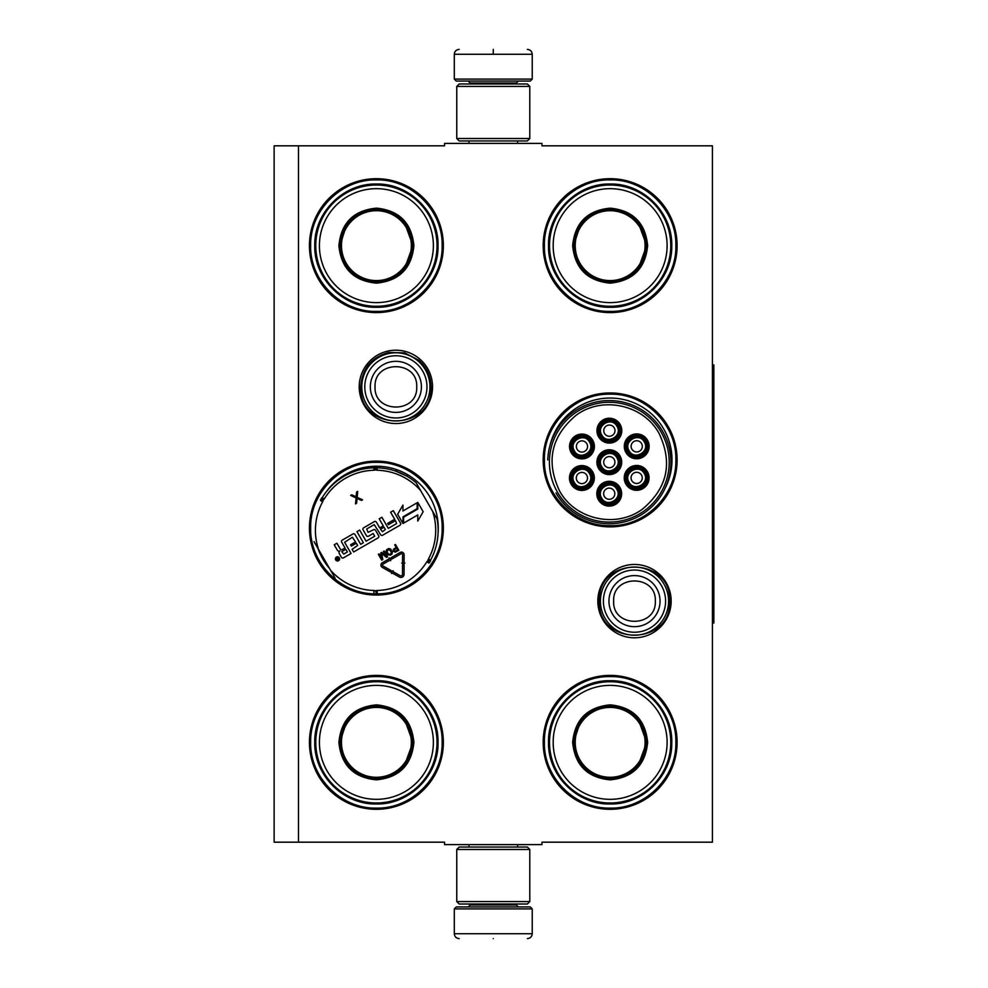<?xml version="1.0" encoding="UTF-8"?>
<svg xmlns="http://www.w3.org/2000/svg" width="988" height="988" viewBox="0 0 988 988"><rect width="100%" height="100%" fill="white"/><g stroke="black" fill="none" stroke-linecap="round" stroke-linejoin="round"><path stroke-width="1.48" d="M298.487 145.816L444.575 145.816L444.575 143.383L541.967 143.383L541.967 145.816L712.41 145.816L712.41 842.184L541.967 842.184L541.967 844.617L444.575 844.617L444.575 842.184L298.487 842.184L298.487 145.816L274.133 145.816L274.133 842.184L298.487 842.184M671.161 601.136A36.667 36.667 0 0 1 634.494 637.803A36.667 36.667 0 0 1 597.826 601.136A36.667 36.667 0 0 1 634.494 564.469A36.667 36.667 0 0 1 671.161 601.136M432.546 386.864A36.667 36.667 0 0 1 395.879 423.531A36.667 36.667 0 0 1 359.212 386.864A36.667 36.667 0 0 1 395.879 350.197A36.667 36.667 0 0 1 432.546 386.864M443.353 742.359A66.962 66.962 0 0 1 376.403 809.308A66.962 66.962 0 0 1 309.442 742.359A66.962 66.962 0 0 1 376.403 675.397A66.962 66.962 0 0 1 443.353 742.359M443.353 528.086A66.962 66.962 0 0 1 376.403 595.048A66.962 66.962 0 0 1 309.442 528.086A66.962 66.962 0 0 1 376.403 461.124A66.962 66.962 0 0 1 443.353 528.086M443.353 245.642A66.962 66.962 0 0 1 376.403 312.603A66.962 66.962 0 0 1 309.442 245.642A66.962 66.962 0 0 1 376.403 178.692A66.962 66.962 0 0 1 443.353 245.642M677.101 742.359A66.962 66.962 0 0 1 610.139 809.308A66.962 66.962 0 0 1 543.178 742.359A66.962 66.962 0 0 1 610.139 675.397A66.962 66.962 0 0 1 677.101 742.359M677.101 459.914A66.962 66.962 0 0 1 610.139 526.876A66.962 66.962 0 0 1 543.178 459.914A66.962 66.962 0 0 1 610.139 392.952A66.962 66.962 0 0 1 677.101 459.914M677.101 245.642A66.962 66.962 0 0 1 610.139 312.603A66.962 66.962 0 0 1 543.178 245.642A66.962 66.962 0 0 1 610.139 178.692A66.962 66.962 0 0 1 677.101 245.642M318 548.488A61.861 61.861 0 0 0 329.523 568.458M438.203 530.741L438.092 532.631A61.861 61.861 0 0 0 326.546 491.456M664.949 488.591A61.861 61.861 0 0 0 617.092 398.436A61.861 61.861 0 0 0 549.834 446.107M376.403 462.347C411.527 461.445 443.044 492.963 442.142 528.086C443.044 563.222 411.527 594.727 376.403 593.825C341.268 594.727 309.763 563.222 310.652 528.086C309.763 492.963 341.268 461.445 376.403 462.347M610.139 394.175C645.275 393.273 676.78 424.778 675.878 459.914C676.78 495.037 645.275 526.555 610.139 525.653C575.016 526.555 543.499 495.037 544.4 459.914C543.499 424.778 575.016 393.273 610.139 394.175M610.139 179.902C645.275 179.001 676.78 210.518 675.878 245.642C676.78 280.777 645.275 312.282 610.139 311.393C575.016 312.282 543.499 280.777 544.4 245.642C543.499 210.518 575.016 179.001 610.139 179.902M376.403 808.098C341.268 808.999 309.763 777.482 310.652 742.359C309.763 707.223 341.268 675.718 376.403 676.607C411.527 675.718 443.044 707.223 442.142 742.359C443.044 777.482 411.527 808.999 376.403 808.098M610.139 676.607C645.275 675.718 676.78 707.223 675.878 742.359C676.78 777.482 645.275 808.999 610.139 808.098C575.016 808.999 543.499 777.482 544.4 742.359C543.499 707.223 575.016 675.718 610.139 676.607M376.403 311.393C341.268 312.282 309.763 280.777 310.652 245.642C309.763 210.518 341.268 179.001 376.403 179.902C411.527 179.001 443.044 210.518 442.142 245.642C443.044 280.777 411.527 312.282 376.403 311.393M429.965 386.864A34.086 34.086 0 0 1 395.879 420.95A34.086 34.086 0 0 1 361.793 386.864A34.086 34.086 0 0 1 395.879 352.778A34.086 34.086 0 0 1 429.965 386.864M426.977 386.864A31.097 31.097 0 0 1 395.879 417.961A31.097 31.097 0 0 1 364.782 386.864A31.097 31.097 0 0 1 395.879 355.766A31.097 31.097 0 0 1 426.977 386.864M668.58 601.136A34.086 34.086 0 0 1 634.494 635.222A34.086 34.086 0 0 1 600.408 601.136A34.086 34.086 0 0 1 634.494 567.05A34.086 34.086 0 0 1 668.58 601.136M665.591 601.136A31.097 31.097 0 0 1 634.494 632.234A31.097 31.097 0 0 1 603.396 601.136A31.097 31.097 0 0 1 634.494 570.039A31.097 31.097 0 0 1 665.591 601.136M532.223 79.102L530.284 81.053L456.258 81.053L454.307 79.102L532.223 79.102L532.223 54.266C531.939 51.314 530.309 49.684 527.357 49.4M493.271 49.4C537.25 49.4 537.25 49.4 493.271 49.4C449.293 49.4 449.293 49.4 493.271 49.4M493.271 49.573L493.271 53.895M454.307 908.898L532.223 908.898L530.284 906.947L456.258 906.947L454.307 908.898L454.307 933.734C454.604 936.686 456.221 938.316 459.185 938.6M493.271 938.6C537.25 938.6 537.25 938.6 493.271 938.6C449.293 938.6 449.293 938.6 493.271 938.6M456.752 901.587L529.79 901.587L527.357 904.02L459.185 904.02L456.752 901.587L456.752 849.482L459.185 847.049L527.357 847.049L529.79 849.482L456.752 849.482M529.79 86.413L456.752 86.413L459.185 83.98L527.357 83.98L529.79 86.413L529.79 138.518L456.752 138.518L459.185 140.951L527.357 140.951L529.79 138.518M413.898 245.642C411.675 268.427 399.177 280.925 376.403 283.148C353.618 280.925 341.119 268.427 338.896 245.642C341.119 222.868 353.618 210.37 376.403 208.147C399.177 210.37 411.675 222.868 413.898 245.642M404.351 269.144L412.922 245.642C410.749 267.834 398.584 279.999 376.403 282.173C354.21 279.999 342.046 267.834 339.872 245.642C342.046 223.461 354.21 211.296 376.403 209.123C398.584 211.296 410.749 223.461 412.922 245.642L404.351 222.152M437.029 245.642A60.626 60.626 0 0 0 376.403 185.015A60.626 60.626 0 0 0 315.765 245.642A60.626 60.626 0 0 0 376.403 306.28A60.626 60.626 0 0 0 437.029 245.642M433.374 245.642A56.971 56.971 0 0 0 376.403 188.671A56.971 56.971 0 0 0 319.42 245.642A56.971 56.971 0 0 0 376.403 302.624A56.971 56.971 0 0 0 433.374 245.642M346.85 224.177L339.872 245.642M314.777 245.642C313.925 212.716 343.466 183.175 376.403 184.027C409.328 183.175 438.87 212.716 438.017 245.642C438.87 278.579 409.328 308.12 376.403 307.268C343.466 308.12 313.925 278.579 314.777 245.642M411.329 245.642A34.938 34.938 0 0 1 376.403 280.58A34.938 34.938 0 0 1 341.465 245.642A34.938 34.938 0 0 1 376.403 210.716A34.938 34.938 0 0 1 411.329 245.642M412.317 245.642A35.914 35.914 0 0 1 376.403 281.555A35.914 35.914 0 0 1 340.49 245.642A35.914 35.914 0 0 1 376.403 209.728A35.914 35.914 0 0 1 412.317 245.642M397.46 469.918L395.509 471.041L406.488 475.957L408.143 474.993M335.068 578.054L313.999 541.572M320.532 499.57A0.976 0.976 0 0 1 320.557 500.521A0.976 0.976 0 0 0 320.532 499.57L323.101 500.064L321.384 498.088A0.976 0.976 0 0 0 322.224 497.631A62.577 62.577 0 0 1 373.884 467.806A0.976 0.976 0 0 0 374.711 467.299L376.416 467.299L374.711 467.299L375.564 469.782L376.416 467.299A0.976 0.976 0 0 0 377.231 467.806A62.577 62.577 0 0 1 416.059 482.65L437.128 519.132A62.577 62.577 0 0 1 430.57 560.184L428.434 559.023A3.409 3.409 0 0 0 428.014 560.641L429.743 562.617M430.583 561.147L428.014 560.641A3.409 3.409 0 0 0 426.816 561.802A60.145 60.145 0 0 1 377.169 590.478A3.409 3.409 0 0 0 375.564 590.923A3.409 3.409 0 0 0 373.958 590.478A60.145 60.145 0 0 1 330.548 570.237M376.416 593.405L375.564 590.923M339.329 557.825A2.099 2.099 0 0 0 336.463 557.059A2.099 2.099 0 0 0 335.698 559.924A2.099 2.099 0 0 0 338.563 560.69A2.099 2.099 0 0 0 339.329 557.825M343.515 557.825L351.061 553.465L344.614 542.289L352.333 537.262L355.569 541.893L350.592 544.771L351.358 546.092L356.335 543.227L357.656 545.5L352.074 549.279L353.63 551.983L378.12 537.843A1.531 1.531 0 0 0 378.676 535.755L375.564 530.358A1.531 1.531 0 0 0 373.464 529.79L368.055 532.359L366.671 528.988L374.23 524.628L380.578 534.656A1.531 1.531 0 0 0 382.677 535.212L399.967 525.233A1.531 1.531 0 0 0 400.523 523.134L393.323 510.66L390.618 512.216L394.706 519.293L387.629 523.393L388.395 524.714L395.472 520.627L396.608 523.566L388.309 528.37L381.887 517.255L379.194 518.811L383.282 525.9L379.738 527.938L376.416 522.183A1.531 1.531 0 0 0 374.316 521.627L363.646 527.79A1.531 1.531 0 0 0 363.09 529.877L366.412 535.632A1.531 1.531 0 0 0 368.499 536.2L373.168 533.508L374.724 536.212L366.079 541.202L359.657 530.087L356.964 531.643L363.374 542.758L360.682 544.314L355.025 534.533A1.531 1.531 0 0 0 352.938 533.965L342.268 540.127A1.531 1.531 0 0 0 341.7 542.227L345.034 547.982L342.33 549.538A1.531 1.531 0 0 1 340.23 548.982L336.908 543.227L334.216 544.783L337.328 550.18A1.951 1.951 0 0 0 339.983 550.896A1.951 1.951 0 0 0 339.279 553.552L341.416 557.269A1.531 1.531 0 0 0 343.515 557.825M403.61 523.121L417.788 514.946L417.788 521.047L423.173 511.722L417.788 502.398L417.788 509.03L403.61 517.218L403.61 523.121M402.943 510.969L402.943 505.078L397.645 514.254L402.981 523.492L402.981 516.86L417.158 508.672L417.158 502.769L402.943 510.969M391.619 573.534L392.001 572.855L399.411 577.029A3.112 3.112 0 0 0 404.055 574.324L404.092 565.111L402.524 565.099L402.499 574.324A1.556 1.556 0 0 1 400.177 575.671L392.767 571.496L393.15 570.817L391.026 571.41L391.619 573.534M402.561 554.737L402.536 563.061L401.758 563.049L403.314 564.617L404.87 563.061L404.092 563.061L404.117 554.737A2.631 2.631 0 0 0 400.177 552.453L391.285 557.59L392.063 558.936L400.955 553.799A1.074 1.074 0 0 1 402.561 554.737M390.223 571.854L390.989 570.496L383.035 566.013A1.074 1.074 0 0 1 383.023 564.148L390.198 560.011L390.606 560.727L391.162 558.566L389 557.948L389.42 558.665L382.245 562.802A2.631 2.631 0 0 0 382.27 567.371L390.223 571.854M393.249 551.008L395.225 552.181L398.806 550.279L395.447 544.462L394.718 544.882L396.225 547.476L393.508 549.217L393.249 551.008M390.445 555.108L391.94 554.07L392.446 552.131L390.655 549.044L388.729 548.501L386.543 549.76L386.049 551.699L387.839 554.799L390.445 555.108M380.775 552.934L381.726 558.492L379.083 553.91L378.355 554.33L381.714 560.147L382.801 559.517L381.615 553.268L386.444 557.417L387.531 556.787L384.171 550.971L383.443 551.39L386.086 555.972L381.751 552.366L380.775 552.934M356.137 496.803L351.703 494.815L350.654 495.42L356.125 498.001L355.519 503.855L356.582 503.25L357.063 498.409L361.497 500.41L362.547 499.792L357.187 497.396L357.681 491.357L356.631 491.975L356.137 496.803M337.624 560.492L335.957 558.047L337.896 558.418L337.538 557.121L339.02 559.69L337.624 560.492M341.774 551.637L345.8 549.316L347.356 552.008L343.75 554.095L341.774 551.637M380.504 529.272L384.048 527.221L385.357 529.506L382.48 531.729L380.504 529.272M396.645 548.216L397.719 550.081L394.595 551.39L394.051 549.884L396.645 548.216M390.013 554.367L388.494 554.256L386.851 551.403L389.037 549.316L391.643 552.428L390.013 554.367M337.414 559.307L338.476 559.418L337.414 559.307M413.898 742.359C411.675 765.132 399.177 777.63 376.403 779.853C353.618 777.63 341.119 765.132 338.896 742.359C341.119 719.573 353.618 707.075 376.403 704.852C399.177 707.075 411.675 719.573 413.898 742.359M404.351 765.848L412.922 742.359C410.749 764.539 398.584 776.704 376.403 778.877C354.21 776.704 342.046 764.539 339.872 742.359C342.046 720.166 354.21 708.001 376.403 705.827C398.584 708.001 410.749 720.166 412.922 742.359L404.351 718.856M437.029 742.359A60.626 60.626 0 0 0 376.403 681.72A60.626 60.626 0 0 0 315.765 742.359A60.626 60.626 0 0 0 376.403 802.985A60.626 60.626 0 0 0 437.029 742.359M433.374 742.359A56.971 56.971 0 0 0 376.403 685.376A56.971 56.971 0 0 0 319.42 742.359A56.971 56.971 0 0 0 376.403 799.329A56.971 56.971 0 0 0 433.374 742.359M346.85 720.882L339.872 742.359M314.777 742.359C313.925 709.421 343.466 679.88 376.403 680.732C409.328 679.88 438.87 709.421 438.017 742.359C438.87 775.284 409.328 804.825 376.403 803.973C343.466 804.825 313.925 775.284 314.777 742.359M411.329 742.359A34.938 34.938 0 0 1 376.403 777.284A34.938 34.938 0 0 1 341.465 742.359A34.938 34.938 0 0 1 376.403 707.42A34.938 34.938 0 0 1 411.329 742.359M412.317 742.359A35.914 35.914 0 0 1 376.403 778.272A35.914 35.914 0 0 1 340.49 742.359A35.914 35.914 0 0 1 376.403 706.445A35.914 35.914 0 0 1 412.317 742.359M647.634 245.642C645.411 268.427 632.913 280.925 610.139 283.148C587.366 280.925 574.868 268.427 572.645 245.642C574.868 222.868 587.366 210.37 610.139 208.147C632.913 210.37 645.411 222.868 647.634 245.642M638.1 269.144L646.658 245.642C644.497 267.834 632.32 279.999 610.139 282.173C587.959 279.999 575.782 267.834 573.62 245.642C575.782 223.461 587.959 211.296 610.139 209.123C632.32 211.296 644.497 223.461 646.658 245.642L638.1 222.152M670.766 245.642A60.626 60.626 0 0 0 610.139 185.015A60.626 60.626 0 0 0 549.513 245.642A60.626 60.626 0 0 0 610.139 306.28A60.626 60.626 0 0 0 670.766 245.642M667.11 245.642A56.971 56.971 0 0 0 610.139 188.671A56.971 56.971 0 0 0 553.169 245.642A56.971 56.971 0 0 0 610.139 302.624A56.971 56.971 0 0 0 667.11 245.642M580.598 224.177L573.62 245.642M548.513 245.642C547.673 212.716 577.214 183.175 610.139 184.027C643.065 183.175 672.606 212.716 671.766 245.642C672.606 278.579 643.065 308.12 610.139 307.268C577.214 308.12 547.673 278.579 548.513 245.642M645.078 245.642A34.938 34.938 0 0 1 610.139 280.58A34.938 34.938 0 0 1 575.214 245.642A34.938 34.938 0 0 1 610.139 210.716A34.938 34.938 0 0 1 645.078 245.642M646.053 245.642A35.914 35.914 0 0 1 610.139 281.555A35.914 35.914 0 0 1 574.226 245.642A35.914 35.914 0 0 1 610.139 209.728A35.914 35.914 0 0 1 646.053 245.642M645.078 473.017A9.744 9.744 0 0 0 631.777 469.448A9.744 9.744 0 0 0 628.207 482.749A9.744 9.744 0 0 0 641.521 486.318A9.744 9.744 0 0 0 645.078 473.017M644.238 473.499C639.051 463.434 622.934 472.746 629.06 482.268C634.247 492.333 650.363 483.021 644.238 473.499M641.496 475.08A5.595 5.595 0 0 1 639.446 482.737A5.595 5.595 0 0 1 631.801 480.687A5.595 5.595 0 0 1 633.851 473.03A5.595 5.595 0 0 1 641.496 475.08M617.735 457.308A9.744 9.744 0 0 0 604.434 453.739A9.744 9.744 0 0 0 600.865 467.052A9.744 9.744 0 0 0 614.178 470.609A9.744 9.744 0 0 0 617.735 457.308M616.895 457.79C611.708 447.737 595.591 457.036 601.717 466.558C606.904 476.624 623.02 467.324 616.895 457.79M614.153 459.383A5.595 5.595 0 0 1 612.103 467.028A5.595 5.595 0 0 1 604.458 464.978A5.595 5.595 0 0 1 606.509 457.333A5.595 5.595 0 0 1 614.153 459.383M617.809 425.779A9.744 9.744 0 0 0 604.508 422.209A9.744 9.744 0 0 0 600.939 435.523A9.744 9.744 0 0 0 614.24 439.08A9.744 9.744 0 0 0 617.809 425.779M616.969 426.26C611.782 416.207 595.665 425.507 601.791 435.029C606.978 445.094 623.095 435.794 616.969 426.26M614.227 427.853A5.595 5.595 0 0 1 612.177 435.498A5.595 5.595 0 0 1 604.52 433.448A5.595 5.595 0 0 1 606.57 425.803A5.595 5.595 0 0 1 614.227 427.853M590.33 473.141A9.744 9.744 0 0 0 577.029 469.572A9.744 9.744 0 0 0 573.46 482.873A9.744 9.744 0 0 0 586.761 486.442A9.744 9.744 0 0 0 590.33 473.141M589.478 473.623C584.291 463.557 568.174 472.869 574.3 482.391C579.487 492.456 595.603 483.144 589.478 473.623M586.749 475.203A5.595 5.595 0 0 1 584.698 482.86A5.595 5.595 0 0 1 577.041 480.81A5.595 5.595 0 0 1 579.091 473.153A5.595 5.595 0 0 1 586.749 475.203M617.673 488.838A9.744 9.744 0 0 0 604.36 485.269A9.744 9.744 0 0 0 600.803 498.582A9.744 9.744 0 0 0 614.104 502.139A9.744 9.744 0 0 0 617.673 488.838M616.821 489.332C611.634 479.266 595.517 488.566 601.643 498.088C606.83 508.153 622.946 498.854 616.821 489.332M614.079 490.913A5.595 5.595 0 0 1 612.029 498.557A5.595 5.595 0 0 1 604.384 496.507A5.595 5.595 0 0 1 606.434 488.862A5.595 5.595 0 0 1 614.079 490.913M590.404 441.611A9.744 9.744 0 0 0 577.091 438.042A9.744 9.744 0 0 0 573.534 451.343A9.744 9.744 0 0 0 586.835 454.912A9.744 9.744 0 0 0 590.404 441.611M589.552 442.093C584.365 432.028 568.248 441.34 574.374 450.861C579.561 460.927 595.678 451.615 589.552 442.093M586.81 443.674A5.595 5.595 0 0 1 584.76 451.331A5.595 5.595 0 0 1 577.116 449.281A5.595 5.595 0 0 1 579.166 441.624A5.595 5.595 0 0 1 586.81 443.674M645.152 441.488A9.744 9.744 0 0 0 631.851 437.919A9.744 9.744 0 0 0 628.282 451.22A9.744 9.744 0 0 0 641.583 454.789A9.744 9.744 0 0 0 645.152 441.488M644.312 441.969C639.125 431.904 623.008 441.216 629.121 450.738C634.308 460.803 650.425 451.491 644.312 441.969M641.57 443.55A5.595 5.595 0 0 1 639.52 451.207A5.595 5.595 0 0 1 631.863 449.157A5.595 5.595 0 0 1 633.913 441.5A5.595 5.595 0 0 1 641.57 443.55M603.829 452.689A10.954 10.954 0 0 1 618.797 456.703A10.954 10.954 0 0 1 614.783 471.671A10.954 10.954 0 0 1 599.815 467.657A10.954 10.954 0 0 1 603.829 452.689M615.512 472.931A12.412 12.412 0 0 1 598.555 468.386A12.412 12.412 0 0 1 603.1 451.43A12.412 12.412 0 0 1 620.056 455.974A12.412 12.412 0 0 1 615.512 472.931M576.412 468.522A10.954 10.954 0 0 1 591.38 472.523A10.954 10.954 0 0 1 587.366 487.492A10.954 10.954 0 0 1 572.398 483.478A10.954 10.954 0 0 1 576.412 468.522M588.107 488.764A12.412 12.412 0 0 1 571.138 484.219A12.412 12.412 0 0 1 575.683 467.25A12.412 12.412 0 0 1 592.652 471.795A12.412 12.412 0 0 1 588.107 488.764M576.486 436.992A10.954 10.954 0 0 1 591.454 440.994A10.954 10.954 0 0 1 587.44 455.962A10.954 10.954 0 0 1 572.472 451.948A10.954 10.954 0 0 1 576.486 436.992M588.169 457.234A12.412 12.412 0 0 1 571.212 452.689A12.412 12.412 0 0 1 575.757 435.72A12.412 12.412 0 0 1 592.714 440.265A12.412 12.412 0 0 1 588.169 457.234M614.709 503.201A10.954 10.954 0 0 0 618.723 488.233A10.954 10.954 0 0 0 603.754 484.219A10.954 10.954 0 0 0 599.741 499.187A10.954 10.954 0 0 0 614.709 503.201M603.026 482.959A12.412 12.412 0 0 0 598.481 499.916A12.412 12.412 0 0 0 615.438 504.46A12.412 12.412 0 0 0 619.982 487.504A12.412 12.412 0 0 0 603.026 482.959M631.233 436.869A10.954 10.954 0 0 0 627.232 451.825A10.954 10.954 0 0 0 642.2 455.839A10.954 10.954 0 0 0 646.201 440.87A10.954 10.954 0 0 0 631.233 436.869M642.929 457.111A12.412 12.412 0 0 0 647.473 440.142A12.412 12.412 0 0 0 630.505 435.597A12.412 12.412 0 0 0 625.96 452.566A12.412 12.412 0 0 0 642.929 457.111M603.903 421.16A10.954 10.954 0 0 0 599.889 436.128A10.954 10.954 0 0 0 614.857 440.142A10.954 10.954 0 0 0 618.871 425.173A10.954 10.954 0 0 0 603.903 421.16M615.586 441.401A12.412 12.412 0 0 0 620.131 424.445A12.412 12.412 0 0 0 603.162 419.9A12.412 12.412 0 0 0 598.617 436.857A12.412 12.412 0 0 0 615.586 441.401M642.126 487.368A10.954 10.954 0 0 1 627.158 483.354A10.954 10.954 0 0 1 631.171 468.398A10.954 10.954 0 0 1 646.14 472.4A10.954 10.954 0 0 1 642.126 487.368M630.443 467.126A12.412 12.412 0 0 1 647.399 471.671A12.412 12.412 0 0 1 642.855 488.64A12.412 12.412 0 0 1 625.898 484.095A12.412 12.412 0 0 1 630.443 467.126M559.541 490.913C575.041 519.676 616.389 528.741 642.509 509.079C667.431 488.121 672.952 462.903 659.07 433.448C643.559 404.672 602.211 395.62 576.103 415.281C551.181 436.239 545.66 461.445 559.541 490.913M661.182 432.225A59.898 59.898 0 0 0 579.351 410.304A59.898 59.898 0 0 0 557.43 492.123A59.898 59.898 0 0 0 639.248 514.056A59.898 59.898 0 0 0 661.182 432.225M555.96 492.975A61.602 61.602 0 0 0 640.101 515.526A61.602 61.602 0 0 0 594.455 402.388A61.602 61.602 0 0 0 547.747 459.914M647.634 742.359C645.411 765.132 632.913 777.63 610.139 779.853C587.366 777.63 574.868 765.132 572.645 742.359C574.868 719.573 587.366 707.075 610.139 704.852C632.913 707.075 645.411 719.573 647.634 742.359M638.1 765.848L646.658 742.359C644.497 764.539 632.32 776.704 610.139 778.877C587.959 776.704 575.782 764.539 573.62 742.359C575.782 720.166 587.959 708.001 610.139 705.827C632.32 708.001 644.497 720.166 646.658 742.359L638.1 718.856M670.766 742.359A60.626 60.626 0 0 0 610.139 681.72A60.626 60.626 0 0 0 549.513 742.359A60.626 60.626 0 0 0 610.139 802.985A60.626 60.626 0 0 0 670.766 742.359M667.11 742.359A56.971 56.971 0 0 0 610.139 685.376A56.971 56.971 0 0 0 553.169 742.359A56.971 56.971 0 0 0 610.139 799.329A56.971 56.971 0 0 0 667.11 742.359M580.598 720.882L573.62 742.359M548.513 742.359C547.673 709.421 577.214 679.88 610.139 680.732C643.065 679.88 672.606 709.421 671.766 742.359C672.606 775.284 643.065 804.825 610.139 803.973C577.214 804.825 547.673 775.284 548.513 742.359M645.078 742.359A34.938 34.938 0 0 1 610.139 777.284A34.938 34.938 0 0 1 575.214 742.359A34.938 34.938 0 0 1 610.139 707.42A34.938 34.938 0 0 1 645.078 742.359M646.053 742.359A35.914 35.914 0 0 1 610.139 778.272A35.914 35.914 0 0 1 574.226 742.359A35.914 35.914 0 0 1 610.139 706.445A35.914 35.914 0 0 1 646.053 742.359M712.41 364.955L713.867 364.955L713.867 623.045L712.41 623.045M370.339 386.864A25.54 25.54 0 0 0 395.879 412.404A25.54 25.54 0 0 0 421.419 386.864A25.54 25.54 180 0 0 395.879 361.324A25.54 25.54 180 0 0 370.339 386.864M375.045 386.864C373.736 413.75 418.023 413.75 416.714 386.864C418.01 359.99 373.736 359.99 375.045 386.864M608.954 601.136A25.54 25.54 0 0 0 634.494 626.676A25.54 25.54 0 0 0 660.033 601.136A25.54 25.54 180 0 0 634.494 575.596A25.54 25.54 180 0 0 608.954 601.136M613.647 601.136C612.35 628.01 656.625 628.01 655.328 601.136C656.625 574.25 612.35 574.25 613.647 601.136M516.403 83.98L516.403 83.004L470.14 83.004L468.189 81.053M454.307 79.102L454.307 54.266L532.223 54.266M470.14 904.02L470.14 904.996L516.403 904.996L518.354 906.947M532.223 908.898L532.223 933.734L454.307 933.734M437.128 519.132A62.577 62.577 0 0 1 430.57 560.184M376.416 467.299A0.976 0.976 0 0 0 377.231 467.806A62.577 62.577 0 0 1 416.059 482.65M373.884 592.911L373.958 590.478M432.608 511.315A60.145 60.145 0 0 1 428.434 559.023M321.384 498.088A0.976 0.976 0 0 0 322.224 497.631A62.577 62.577 0 0 1 373.884 467.806A0.976 0.976 0 0 0 374.711 467.299M377.231 467.806L377.169 470.239A60.145 60.145 0 0 1 420.567 490.468M318.519 549.39A60.145 60.145 0 0 1 322.693 501.682A3.409 3.409 0 0 0 323.101 500.064A3.409 3.409 0 0 0 324.299 498.903A60.145 60.145 0 0 1 373.958 470.239A3.409 3.409 0 0 0 375.564 469.782A3.409 3.409 0 0 0 377.169 470.239M320.557 500.521L322.693 501.682M428.891 563.074L426.816 561.802M377.231 592.911L377.169 590.478M322.224 497.631L324.299 498.903M373.884 467.806L373.958 470.239M517.564 143.383L517.564 140.951M468.967 143.383L468.967 140.951M470.14 83.98L470.14 83.004M516.403 83.004L518.354 81.053M454.307 54.266C454.604 51.314 456.221 49.684 459.185 49.4M517.564 844.617L517.564 847.049M468.967 844.617L468.967 847.049M516.403 904.02L516.403 904.996M470.14 904.996L468.189 906.947M532.223 933.734C531.939 936.686 530.321 938.316 527.357 938.6M529.79 901.587L529.79 849.482M456.752 86.413L456.752 138.518M599.358 601.136C597.184 555.812 671.803 555.799 669.629 601.136C671.803 646.461 597.184 646.461 599.358 601.136M360.744 386.864C361.966 368.796 371.303 357.323 388.753 352.469L404.611 352.839L418.69 360.151C426.705 367.264 430.805 376.169 431.015 386.864C433.189 432.201 358.57 432.188 360.744 386.864"/></g></svg>

